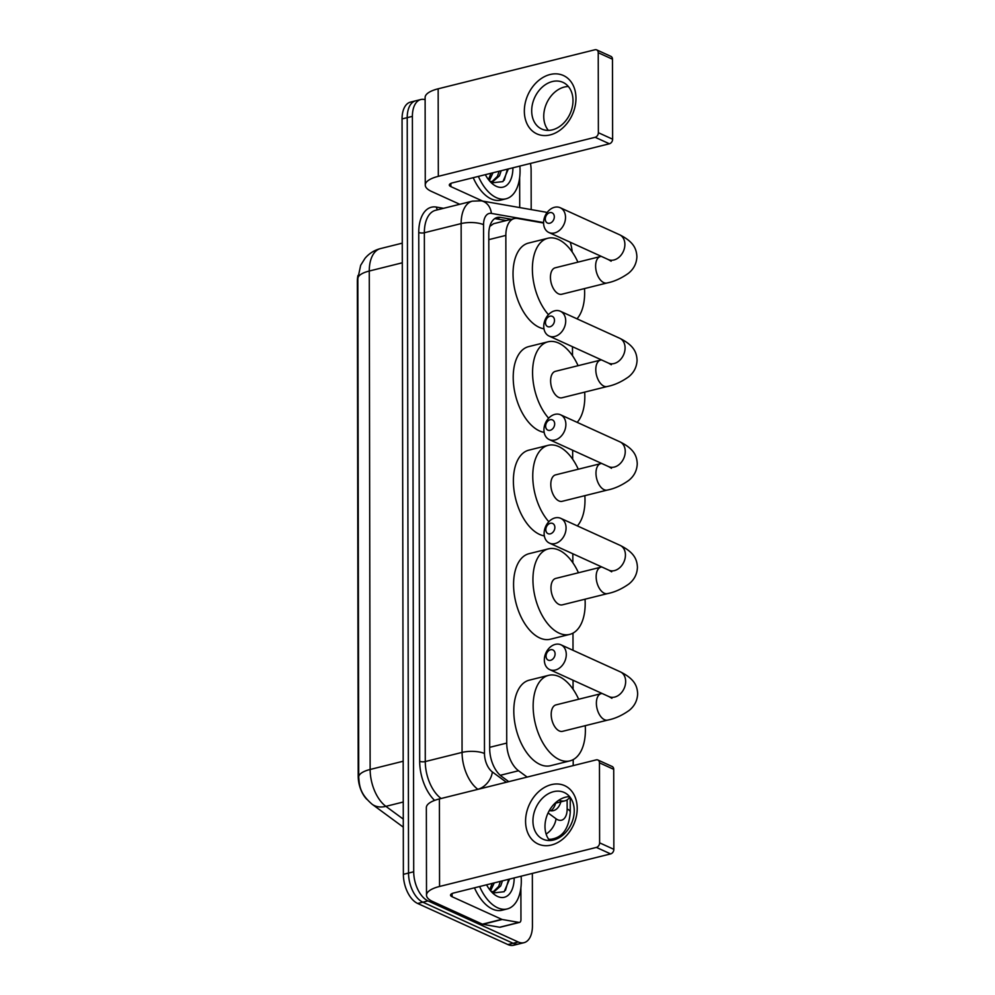 <?xml version="1.0" encoding="UTF-8"?>
<svg xmlns="http://www.w3.org/2000/svg" width="995" height="995" viewBox="0 0 995 995"><rect width="100%" height="100%" fill="white"/><g stroke="black" fill="none" stroke-linecap="round" stroke-linejoin="round"><path stroke-width="1.49" d="M558.929 800.129A24.042 13.408 76 0 0 559.028 800.167A24.042 13.408 76 0 0 564.799 800.863A24.042 13.408 76 0 0 569.936 797.045M366.856 799.346A21.641 12.064 -104 0 1 358.2 776.175L357.342 281.635A21.641 12.064 -104 0 1 357.989 275.478M543.581 223.029L517.574 218.465A24.042 13.408 76 0 0 514.278 218.564L493.545 223.726L490.261 226.089A24.042 19.365 99.9 0 0 490.062 225.492M514.278 218.564A24.042 13.408 76 0 0 505.846 235.405L506.729 743.091A24.042 13.408 76 0 0 518.544 770.752L527.151 777.083M572.187 251.971A24.042 13.408 76 0 0 570.185 242.195M573.207 765.615L573.195 759.608M573.07 689.249L573.058 680.257M573.008 650.295L572.983 633.131M572.859 562.76L572.834 553.78M572.672 459.23L572.66 450.237M572.498 355.688L572.473 346.695M532.35 873.399L532.437 925.835A24.042 13.408 -104 0 1 524.004 942.675A24.042 13.408 -104 0 1 518.233 941.991L427.987 900.898A24.042 13.408 -104 0 1 413.709 871.769L412.39 116.365L407.216 117.646A24.042 13.408 -104 0 1 415.661 100.806A24.042 13.408 -104 0 0 407.216 117.646L408.535 873.05L407.216 117.646L402.055 118.927A24.042 13.408 -104 0 1 410.5 102.099L420.823 99.525A24.042 13.408 -104 0 1 425.114 99.662M427.987 900.898L422.825 902.179A24.042 13.408 -104 0 1 408.535 873.05A24.042 13.408 -104 0 0 422.825 902.179L513.072 943.272L422.825 902.179L417.664 903.472A24.042 13.408 -104 0 1 403.373 874.344L402.055 118.927M524.004 942.675L518.83 943.969A24.042 13.408 -104 0 1 513.072 943.272A24.042 13.408 -104 0 0 518.83 943.969L513.669 945.25A24.042 13.408 -104 0 1 507.91 944.566L417.664 903.472M549.327 810.515A24.042 13.408 76 0 0 553.456 810.602A24.042 13.408 76 0 0 560.857 801.846M555.695 803.127A24.042 13.408 -104 0 1 550.757 810.788M530.472 163.429A24.042 13.408 -104 0 1 531.119 170.431L531.193 209.597M412.39 116.365A24.042 13.408 -104 0 1 420.823 99.525M511.368 219.286L500.522 217.383A24.042 13.408 76 0 0 497.226 217.482A24.042 13.408 76 0 0 488.794 234.322L489.689 748.65A24.042 13.408 76 0 0 501.505 776.311L508.781 781.66M494.764 218.589A24.042 13.408 -104 0 1 495.361 218.676L506.206 220.567M521.119 876.197A40.061 22.35 -104 0 1 507.239 908.932A40.061 22.35 -104 0 1 497.624 907.788A40.061 22.35 -104 0 1 479.627 886.533M507.239 908.932L502.077 910.226A40.061 22.35 -104 0 1 492.463 909.069A40.061 22.35 -104 0 1 474.466 887.814M490.771 891.022L493.731 892.913L504.179 891.719L509.577 879.07M514.179 877.926A28.047 15.646 -104 0 1 497.599 896.47A28.047 15.646 -104 0 1 492.376 892.751A28.047 15.646 -104 0 1 486.567 884.804M493.371 891.669L498.657 886.47L500.398 881.359M491.642 891.682L494.415 891.483L500.709 885.96L502.45 880.849M489.739 889.754L492.202 883.398M490.585 890.811L494.254 882.888M505.46 890.376L508.681 879.294M577.212 808.4A32.051 24.328 114.5 0 1 551.441 845.016A32.051 24.328 114.5 0 1 525.571 821.261A32.051 24.328 114.5 0 1 551.342 784.645A32.051 24.328 114.5 0 1 577.212 808.4M532.934 820.975A25.646 19.452 -65.5 0 0 542.959 839.171A25.646 19.452 -65.5 0 0 563.779 834.332A25.646 19.452 -65.5 0 0 574.239 810.689A25.646 19.452 -65.5 0 0 564.215 792.493A25.646 19.452 -65.5 0 0 543.394 797.331A25.646 19.452 -65.5 0 0 532.934 820.975M549.613 840.514A25.646 19.452 114.5 0 1 544.986 826.459A25.646 19.452 114.5 0 1 569.6 796.634M520.895 887.751L520.957 919.604A4.005 2.239 76 0 1 519.539 922.402L500.187 927.228A4.005 2.239 -104 0 1 499.639 927.24L482.811 924.293A4.005 2.239 -104 0 1 482.401 924.168L432.738 901.545A32.051 10.783 -0.1 0 1 426.507 895.177A32.051 10.783 -0.1 0 1 439.554 886.47L596.391 847.417A4.005 3.035 -65.5 0 0 599.612 842.84L613.853 849.332A4.005 3.035 114.5 0 1 610.631 853.909L453.807 892.963A8.01 2.699 179.9 0 0 450.536 895.139A8.01 2.699 179.9 0 0 452.103 896.731L501.766 919.343A4.005 2.239 76 0 0 502.176 919.479L518.992 922.427A4.005 2.239 76 0 0 519.539 922.402M426.507 895.177L426.345 807.641A32.051 10.783 -0.1 0 1 439.404 798.935L596.229 759.881A4.005 3.035 -65.5 0 1 597.895 760.006A4.005 3.035 -65.5 0 1 599.463 762.842L599.612 842.84M597.895 760.006L612.149 766.498A4.005 3.035 114.5 0 1 613.716 769.334L613.853 849.332M519.875 166.066A40.061 22.35 -104 0 1 505.995 198.813A40.061 22.35 -104 0 1 496.381 197.669A40.061 22.35 -104 0 1 478.384 176.401M505.995 198.813L500.833 200.094A40.061 22.35 -104 0 1 491.219 198.95A40.061 22.35 -104 0 1 473.222 177.682M489.528 180.903L492.488 182.781L502.935 181.6L508.333 168.939M512.935 167.794A28.047 15.646 -104 0 1 496.368 186.339A28.047 15.646 -104 0 1 491.132 182.62A28.047 15.646 -104 0 1 485.324 174.672M492.139 181.538L497.413 176.339L499.154 171.227M490.398 181.55L493.172 181.351L499.465 175.829L501.206 170.717M488.495 179.635L490.958 173.267M489.353 180.692L493.01 172.757M504.229 180.244L507.45 169.162M555.086 653.914A5.609 4.254 -65.5 0 0 550.558 649.76A5.609 4.254 -65.5 0 0 546.044 656.165A5.609 4.254 -65.5 0 0 550.571 660.319A5.609 4.254 -65.5 0 0 555.086 653.914M544.34 659.934A13.619 10.336 114.5 0 1 549.899 647.384A13.619 10.336 114.5 0 1 560.956 644.81A13.619 10.336 114.5 0 1 566.279 654.474A13.619 10.336 114.5 0 1 560.732 667.036A13.619 10.336 114.5 0 1 549.663 669.598A13.619 10.336 114.5 0 1 544.34 659.934M607.746 720.082A13.619 7.599 76 0 1 604.475 719.696A13.619 7.599 76 0 1 596.378 703.191A13.619 7.599 76 0 1 601.167 693.639L555.981 704.895A13.619 7.599 76 0 0 551.379 717.171A13.619 7.599 76 0 0 559.302 730.939A13.619 7.599 76 0 0 562.573 731.325L607.746 720.082C614.848 718.713 621.974 715.504 629.114 710.455C634.511 706.164 637.347 700.604 637.658 693.776C637.235 686.475 635.046 679.15 620.333 671.849L560.956 644.81M585.247 725.678A44.078 24.576 -104 0 1 569.924 760.876A44.078 24.576 -104 0 1 559.352 759.62A44.078 24.576 -104 0 1 533.73 715.069A44.078 24.576 -104 0 1 548.631 675.344A44.078 24.576 -104 0 1 559.202 676.612A44.078 24.576 -104 0 1 578.667 699.249M569.924 760.876L550.558 765.702A44.078 24.576 -104 0 1 539.986 764.434A44.078 24.576 -104 0 1 514.378 719.895A44.078 24.576 -104 0 1 529.265 680.17L548.631 675.344M554.862 527.437A5.609 4.254 -65.5 0 0 550.334 523.283A5.609 4.254 -65.5 0 0 545.82 529.688A5.609 4.254 -65.5 0 0 550.347 533.842A5.609 4.254 -65.5 0 0 554.862 527.437M544.116 533.457A13.619 10.336 114.5 0 1 549.675 520.895A13.619 10.336 114.5 0 1 560.732 518.333A13.619 10.336 114.5 0 1 566.068 527.997A13.619 10.336 114.5 0 1 560.508 540.559A13.619 10.336 114.5 0 1 549.451 543.121A13.619 10.336 114.5 0 1 544.116 533.457M607.522 593.605A13.619 7.599 76 0 1 604.251 593.207A13.619 7.599 76 0 1 596.154 576.702A13.619 7.599 76 0 1 600.943 567.162L555.77 578.418A13.619 7.599 76 0 0 551.155 590.694A13.619 7.599 76 0 0 559.078 604.462A13.619 7.599 76 0 0 562.349 604.848L607.522 593.605C614.624 592.236 621.751 589.015 628.902 583.978C634.288 579.687 637.136 574.127 637.434 567.299C637.011 559.998 634.822 552.673 620.109 545.36L560.732 518.333M585.035 599.201A44.078 24.576 -104 0 1 569.7 634.4A44.078 24.576 -104 0 1 559.128 633.143A44.078 24.576 -104 0 1 533.519 588.592A44.078 24.576 -104 0 1 548.407 548.867A44.078 24.576 -104 0 1 558.979 550.123A44.078 24.576 -104 0 1 578.443 572.759M569.7 634.4L550.347 639.225A44.078 24.576 -104 0 1 539.763 637.957A44.078 24.576 -104 0 1 514.154 593.406A44.078 24.576 -104 0 1 529.041 553.693L548.407 548.867M554.675 423.895A5.609 4.254 -65.5 0 0 550.148 419.741A5.609 4.254 -65.5 0 0 545.646 426.146A5.609 4.254 -65.5 0 0 550.173 430.313A5.609 4.254 -65.5 0 0 554.675 423.895M543.942 429.915A13.619 10.336 114.5 0 1 549.501 417.365A13.619 10.336 114.5 0 1 560.558 414.791A13.619 10.336 114.5 0 1 565.881 424.455A13.619 10.336 114.5 0 1 560.322 437.016A13.619 10.336 114.5 0 1 549.265 439.591A13.619 10.336 114.5 0 1 543.942 429.915M607.348 490.062A13.619 7.599 76 0 1 604.077 489.677A13.619 7.599 76 0 1 595.98 473.172A13.619 7.599 76 0 1 600.756 463.62L555.583 474.876A13.619 7.599 76 0 0 550.981 487.152A13.619 7.599 76 0 0 558.891 500.92A13.619 7.599 76 0 0 562.163 501.318L607.348 490.062C614.45 488.694 621.576 485.485 628.716 480.436C634.101 476.145 636.949 470.585 637.26 463.757C636.837 456.456 634.648 449.131 619.922 441.83L560.558 414.791M548.817 521.741A44.078 24.576 -104 0 1 532.76 476.593A44.078 24.576 -104 0 1 548.22 445.325A44.078 24.576 -104 0 1 558.804 446.593A44.078 24.576 -104 0 1 578.269 469.23M584.849 495.659A44.078 24.576 -104 0 1 577.361 525.895M544.327 535.895A44.078 24.576 -104 0 1 539.588 534.427A44.078 24.576 -104 0 1 513.967 489.876A44.078 24.576 -104 0 1 528.867 450.15L548.22 445.325M554.501 320.365A5.609 4.254 -65.5 0 0 549.974 316.199A5.609 4.254 -65.5 0 0 545.459 322.616A5.609 4.254 -65.5 0 0 549.986 326.77A5.609 4.254 -65.5 0 0 554.501 320.365M543.755 326.385A13.619 10.336 114.5 0 1 549.315 313.823A13.619 10.336 114.5 0 1 560.372 311.248A13.619 10.336 114.5 0 1 565.707 320.912A13.619 10.336 114.5 0 1 560.148 333.474A13.619 10.336 114.5 0 1 549.091 336.049A13.619 10.336 114.5 0 1 543.755 326.385M607.161 386.52A13.619 7.599 76 0 1 603.89 386.135A13.619 7.599 76 0 1 595.794 369.63A13.619 7.599 76 0 1 600.582 360.09L555.397 371.334A13.619 7.599 76 0 0 550.795 383.61A13.619 7.599 76 0 0 558.717 397.391A13.619 7.599 76 0 0 561.988 397.776L607.161 386.52C614.263 385.152 621.39 381.943 628.541 376.894C633.927 372.615 636.775 367.055 637.074 360.227C636.651 352.914 634.462 345.601 619.748 338.288L560.372 311.248M548.631 418.211A44.078 24.576 -104 0 1 532.574 373.063A44.078 24.576 -104 0 1 548.046 341.795A44.078 24.576 -104 0 1 558.618 343.051A44.078 24.576 -104 0 1 578.083 365.687M584.674 392.129A44.078 24.576 -104 0 1 577.175 422.365M544.153 432.352A44.078 24.576 -104 0 1 539.402 430.885A44.078 24.576 -104 0 1 513.793 386.334A44.078 24.576 -104 0 1 528.681 346.608L548.046 341.795M554.314 216.823A5.609 4.254 -65.5 0 0 549.787 212.669A5.609 4.254 -65.5 0 0 545.285 219.074A5.609 4.254 -65.5 0 0 549.812 223.228A5.609 4.254 -65.5 0 0 554.314 216.823M543.581 222.843A13.619 10.336 114.5 0 1 549.14 210.281A13.619 10.336 114.5 0 1 560.197 207.719A13.619 10.336 114.5 0 1 565.521 217.383A13.619 10.336 114.5 0 1 559.961 229.944A13.619 10.336 114.5 0 1 548.904 232.507A13.619 10.336 114.5 0 1 543.581 222.843M606.987 282.99A13.619 7.599 76 0 1 603.716 282.592A13.619 7.599 76 0 1 595.619 266.088A13.619 7.599 76 0 1 600.395 256.548L555.222 267.804A13.619 7.599 76 0 0 550.621 280.08A13.619 7.599 76 0 0 558.531 293.848A13.619 7.599 76 0 0 561.802 294.234L606.987 282.99C614.089 281.622 621.216 278.401 628.355 273.364C633.74 269.073 636.589 263.513 636.899 256.685C636.464 249.384 634.288 242.059 619.562 234.745L560.197 207.719M548.456 314.669A44.078 24.576 -104 0 1 532.387 269.521A44.078 24.576 -104 0 1 547.859 238.253A44.078 24.576 -104 0 1 558.444 239.509A44.078 24.576 -104 0 1 577.908 262.145M584.488 288.587A44.078 24.576 -104 0 1 577 318.823M543.966 328.823A44.078 24.576 -104 0 1 539.228 327.343A44.078 24.576 -104 0 1 513.607 282.791A44.078 24.576 -104 0 1 528.507 243.078L547.859 238.253M575.968 98.281A32.051 24.328 114.5 0 1 550.198 134.897A32.051 24.328 114.5 0 1 524.34 111.129A32.051 24.328 114.5 0 1 550.098 74.513A32.051 24.328 114.5 0 1 575.968 98.281M531.691 110.843A25.646 19.452 -65.5 0 0 541.715 129.039A25.646 19.452 -65.5 0 0 562.536 124.201A25.646 19.452 -65.5 0 0 572.996 100.557A25.646 19.452 -65.5 0 0 562.971 82.374A25.646 19.452 -65.5 0 0 542.151 87.212A25.646 19.452 -65.5 0 0 531.691 110.843M548.382 130.395A25.646 19.452 114.5 0 1 543.743 116.34A25.646 19.452 114.5 0 1 568.369 86.503M519.651 177.62L519.713 207.582M459.74 204.286L431.494 191.426A32.051 10.783 -0.1 0 1 425.263 185.045A32.051 10.783 -0.1 0 1 438.322 176.339L595.147 137.285A4.005 3.035 -65.5 0 0 598.368 132.708L612.621 139.201A4.005 3.035 114.5 0 1 609.4 143.777L452.563 182.831A8.01 2.699 179.9 0 0 449.305 185.008A8.01 2.699 179.9 0 0 450.859 186.6L482.674 201.089M425.263 185.045L425.114 97.51A32.051 10.783 -0.1 0 1 438.161 88.804L594.998 49.75A4.005 3.035 -65.5 0 1 596.664 49.874A4.005 3.035 -65.5 0 1 598.231 52.723L598.368 132.708M596.664 49.874L610.905 56.367A4.005 3.035 114.5 0 1 612.472 59.203L612.621 139.201M500.261 775.304L518.544 770.752M489.689 747.332L506.729 743.091M488.794 239.646L505.846 235.405M357.852 278.65A28.047 9.428 -0.1 0 1 369.269 271.026L370.14 769.471A28.047 9.428 179.9 0 0 358.722 777.083L357.852 278.65L360.65 265.317L365.053 258.277C369.157 253.426 374.319 250.18 380.525 248.576A32.051 17.873 76 0 0 369.269 271.026L402.303 262.792M403.174 761.237L370.14 769.471A32.051 17.873 76 0 0 385.886 806.348A28.047 19.315 126.3 0 1 372.118 804.246C359.954 793.649 359.481 786.187 358.722 777.083M403.249 802.02L385.886 806.348L403.286 819.121M507.91 944.566L518.233 941.991M403.373 874.344L413.709 871.769M548.083 812.927L556.018 818.761A16.032 8.943 76 0 0 557.673 819.743A16.032 8.943 76 0 0 567.15 808.985L567.125 799.843M567.15 808.985A16.032 5.385 179.9 0 1 570.259 812.169C569.028 827.828 563.108 836.77 552.486 838.972A32.051 17.873 -104 0 1 548.606 839.171M547.113 212.507L544.85 211.985A16.032 12.91 99.9 0 1 547.026 212.619M434.604 800.403A36.056 20.111 -104 0 1 419.679 761.287L418.758 232.469A36.056 20.111 -104 0 1 436.357 207.072L443.521 208.328M477.911 789.346L441.121 798.5M543.581 222.557L491.381 213.403A16.032 8.943 76 0 0 483.558 224.696L484.478 753.514A16.032 8.943 76 0 0 492.351 771.946A16.032 11.044 126.3 0 1 477.824 789.284A32.051 17.873 -104 0 1 462.066 752.407L425.275 761.561A32.051 17.873 76 0 0 441.034 798.438A4.005 2.761 -53.7 0 0 440.312 798.699M484.478 753.514A16.032 5.385 179.9 0 0 462.066 752.407L461.145 223.589L424.355 232.743L425.275 761.561A4.005 1.343 -0.1 0 1 419.679 761.287M483.558 224.696A16.032 5.385 179.9 0 0 461.145 223.589A32.051 17.873 -104 0 1 472.401 201.139L435.611 210.293A32.051 17.873 76 0 0 424.355 232.743A4.005 1.343 -0.1 0 1 418.758 232.469M492.351 771.946L506.368 782.257M436.357 207.072A4.005 3.234 -80.1 0 0 437.8 209.746M544.85 211.985L481.232 200.841A16.032 12.91 99.9 0 1 491.381 213.403M556.018 818.761A16.032 11.044 126.3 0 1 546.131 834.059M495.361 218.676L500.522 217.383M439.404 798.935L439.554 886.47M613.716 769.334L599.463 762.842M452.091 893.535L452.103 896.731M482.401 924.168L501.766 919.343M610.631 853.909L596.391 847.417M502.176 919.479L482.811 924.293M499.639 927.24L518.992 922.427M611.913 698.303L609.039 696.637A13.619 10.336 -65.5 0 0 620.096 694.075A13.619 10.336 -65.5 0 0 625.656 681.513A13.619 10.336 -65.5 0 0 620.333 671.849M611.689 571.826L608.816 570.16A13.619 10.336 -65.5 0 0 619.873 567.585A13.619 10.336 -65.5 0 0 625.432 555.036A13.619 10.336 -65.5 0 0 620.109 545.36M611.502 468.284L608.629 466.618A13.619 10.336 -65.5 0 0 619.698 464.056A13.619 10.336 -65.5 0 0 625.246 451.494A13.619 10.336 -65.5 0 0 619.922 441.83M611.328 364.755L608.455 363.088A13.619 10.336 -65.5 0 0 619.512 360.513A13.619 10.336 -65.5 0 0 625.071 347.951A13.619 10.336 -65.5 0 0 619.748 338.288M611.141 261.212L608.268 259.546A13.619 10.336 -65.5 0 0 619.338 256.971A13.619 10.336 -65.5 0 0 624.885 244.422A13.619 10.336 -65.5 0 0 619.562 234.745M438.161 88.804L438.322 176.339M612.472 59.203L598.231 52.723M450.859 183.403L450.859 186.6M609.4 143.777L595.147 137.285M554.912 803.326L564.799 800.863M403.298 827.156L372.118 804.246M380.525 248.576L402.278 243.153M552.486 838.972L549.066 839.817M481.232 200.841L472.401 201.139M570.259 812.169L570.235 797.443M609.039 696.637L549.663 669.598M601.167 693.639L601.987 693.428M608.816 570.16L549.451 543.121M600.943 567.162L601.776 566.951M608.629 466.618L549.265 439.591M600.756 463.62L601.589 463.409M608.455 363.088L549.091 336.049M600.582 360.09L601.403 359.879M608.268 259.546L548.904 232.507M600.395 256.548L601.229 256.337"/></g></svg>
